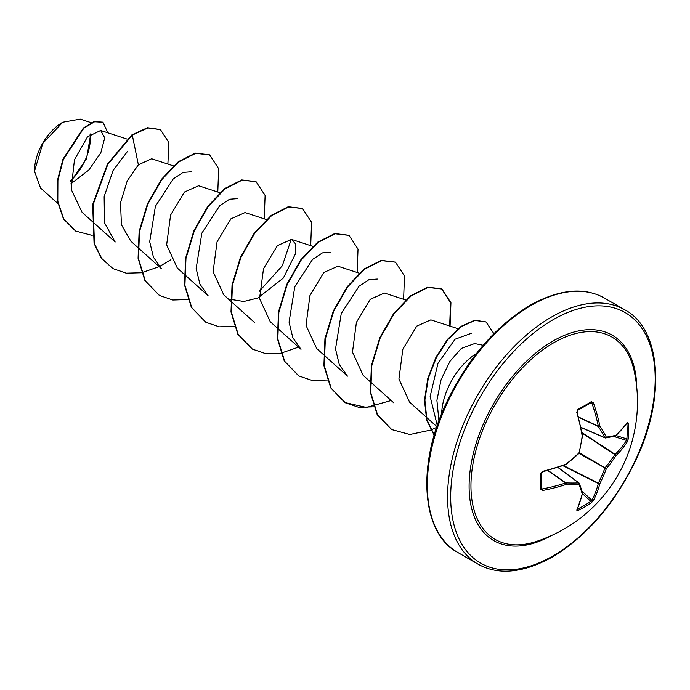 <?xml version="1.0" encoding="UTF-8"?>
<svg xmlns="http://www.w3.org/2000/svg" width="690" height="690" viewBox="0 0 690 690"><rect width="100%" height="100%" fill="white"/><g stroke="black" fill="none" stroke-linecap="round" stroke-linejoin="round"><path stroke-width="1.03" d="M581.014 427.377L604.811 437.667A1.104 0.785 -27.6 0 0 606.329 437.132A1.104 0.88 81.7 0 1 605.234 437.909A1.104 0.63 -66.6 0 1 605.027 437.883A1.104 0.63 -66.6 0 1 604.811 437.667A145.176 52.492 -140.8 0 0 598.394 426.541A1.104 0.587 -65 0 1 598.334 426.23A145.711 91.14 -124.5 0 0 591.899 403.184L590.821 402.667A1.104 0.69 -121.8 0 0 591.106 402.598L591.106 402.598A1.104 0.69 -121.8 0 0 591.278 401.666L593.374 402.71A146.815 91.83 55.5 0 1 599.86 425.92A146.271 52.889 39.2 0 1 606.329 437.132A146.271 38.166 12.4 0 0 616.023 435.252A1.104 0.94 75.9 0 1 615.351 436.071A1.104 1.104 0 0 0 615.834 435.813A1.104 0.785 47.3 0 1 615.653 435.925M628.34 438.616A1.104 0.656 -175.7 0 1 626.882 438.926A145.573 109.814 -144.3 0 0 627.167 431.276A145.573 109.814 -144.3 0 0 626.882 423.488L626.865 423.488A1.104 0.612 175.9 0 0 628.34 423.065A146.677 110.642 35.7 0 1 628.625 430.905A146.677 110.642 35.7 0 1 628.34 438.616L627.443 441.548A1.104 0.819 -147.8 0 0 626.486 440.401L626.882 438.926L616.092 435.571M535.785 541.624L535.785 541.624A116.808 67.439 -60 0 1 471.443 475.315A116.808 67.439 -60 0 1 553.553 342.861A116.808 67.439 -60 0 1 634.214 371.142L634.214 371.142A146.815 146.815 0 0 1 535.785 541.624M627.443 441.548A146.815 91.83 -175.5 0 1 616.023 455.633A146.271 117.283 159.6 0 1 606.329 468.7A146.271 117.283 80.4 0 1 599.86 483.63A146.815 91.83 55.5 0 1 593.374 500.561L591.278 502.803A146.677 110.642 -155.7 0 1 584.749 506.909A146.677 110.642 -155.7 0 1 577.815 510.583L576.771 510.143A1.104 0.863 24.9 0 0 577.125 509.798L582.602 493.367A1.104 0.785 12.7 0 0 582.61 493.16M541.391 472.848A1.104 0.578 178.3 0 1 541.477 473.055L541.477 488.563A1.104 0.69 -178.2 0 0 541.391 488.287L542.375 488.96A145.711 91.14 4.5 0 0 565.55 483.009A1.104 0.587 -55 0 1 565.852 482.905A145.176 52.492 20.8 0 0 578.694 482.905A1.104 0.785 87.6 0 1 578.996 484.484A146.271 52.889 -159.2 0 1 566.05 484.484A146.815 91.83 -175.5 0 1 542.702 490.478L540.753 489.184A146.677 45.833 -103.4 0 0 540.753 473.633L542.702 471.305A146.815 77.056 -4.2 0 0 566.05 464.103A146.271 102.56 -27.7 0 0 578.996 452.916A146.271 102.56 -92.3 0 0 582.213 436.115A146.815 77.056 -115.8 0 0 576.771 412.292L577.815 409.437A146.677 45.833 -16.6 0 0 584.749 405.573A146.677 45.833 -16.6 0 0 591.278 401.666M62.419 122.441A39.485 22.796 120 0 0 34.5 170.792A39.485 22.796 120 0 0 34.5 171.042M91.235 122.691L80.221 119.094L62.807 122.216L42.797 143.347L34.5 171.275L40.538 187.991L57.839 203.533M474.642 343.56L461.325 348.424L449.923 361.396L441.031 379.845L436.908 400.355L438.805 419.356M441.652 413.741A50.974 29.428 -60 0 1 476.393 353.565M70.742 183.902L88.734 170.137L100.809 152.844L104.742 137.879L100.671 130.47L87.483 136.862L74.477 159.752L71.156 189.284L82.093 212.339L115.17 242.035L104.483 222.766L104.147 196.564L113.091 170.456L127.452 151.481M151.619 158.769L138.38 164.815L127.227 180.858L120.517 202.782L121.431 224.819L130.85 241.198L137.56 247.253M198.582 185.765L184.463 192.01L170.594 215.056L166.644 244.881L177.296 268.031L184.014 274.077M266.314 219.524L245.045 212.572L230.917 218.825L217.048 241.888L213.098 271.722L223.75 294.854L230.477 300.9M230.909 299.4L243.768 301.487L257.905 297.994L283.349 278.061L295.846 253.066L295.63 243.95L291.499 239.396L277.371 245.666L263.511 268.729L259.561 298.537L270.213 321.678L276.932 327.716M359.231 273.162L337.953 266.219L323.826 272.472L309.957 295.527L306.015 325.352L316.667 348.502L323.386 354.539M405.686 299.986L384.408 293.034L370.28 299.296L356.411 322.359L352.487 352.167L363.13 375.308L393.912 402.969M458.479 328.871L430.871 319.858L416.743 326.12L402.874 349.175L398.923 378.991L409.575 402.149L436.882 426.662M437.279 425.506L430.155 396.474L437.978 363.38L455.064 339.221L471.684 333.184M323.774 354.884L347.458 376.145L339.282 364.527L335.521 348.976L341.248 313.588L359.05 286.221L368.926 279.709L377.292 279.062M277.32 328.069L301.004 349.33L292.827 337.712L289.067 322.152L294.794 286.773L312.587 259.397L322.471 252.885L330.838 252.238M291.258 239.327L282.296 265.805L259.242 291.361M184.403 274.422L208.087 295.682L199.91 284.073L196.158 268.522L201.868 233.134L219.67 205.758L229.554 199.238L237.929 198.591M137.948 247.598L161.633 268.859L153.456 257.249L149.696 241.707L155.405 206.327L173.216 178.943L183.091 172.422L191.466 171.775M70.716 181.574L86.612 158.64L90.735 133.834M138.38 164.815L132.299 135.085L147.901 127.935L160.434 129.625L168.86 142.545L167.886 164.073M92.184 235.419L75.728 231.09L63.808 219.066L57.813 201.264L57.908 180.357L63.377 159.373L83.826 128.202L94.599 121.759L102.974 122.259L107.838 132.816M131.911 134.861L107.424 164.125L92.667 204.576L94.064 243.432L101.378 258.284L113.022 268.652L101.766 258.509L94.452 243.648L93.055 204.801L107.812 164.349L132.299 135.085L131.911 134.861L147.513 127.71L160.235 129.513M75.538 230.978L63.42 218.842L57.425 201.04L57.52 180.133L62.988 159.149L83.438 127.978L94.211 121.535L102.784 122.156M113.022 268.652L126.253 273.171L141.355 272.757M141.648 272.705L159.183 266.668M159.356 266.582L170.922 259.664M217.79 192.018L218.661 168.653L209.657 154.922L195.727 153.318L178.762 161.9L161.805 179.598L147.858 203.99L139.509 231.616L138.457 258.509L145.314 280.847L159.476 295.475L172.836 300.012L188.103 299.52M264.244 218.842L265.115 195.46L256.094 181.729L242.156 180.142L225.199 188.732L208.242 206.439L194.313 230.831L185.964 258.448L184.92 285.332L191.768 307.662L205.922 322.29L219.291 326.827L234.557 326.344M310.707 245.666L311.57 222.301L302.574 208.561L288.636 206.966L271.679 215.539L254.714 233.255L240.776 257.646L232.427 285.272L231.374 312.165L238.24 334.503L252.402 349.123L265.624 353.634L280.727 353.22M281.02 353.168L298.554 347.13M357.161 272.49L358.024 249.107L349.019 235.376L335.081 233.789L318.125 242.371L301.168 260.078L287.23 284.461L278.881 312.078L277.829 338.971L284.677 361.301L298.83 375.929L312.199 380.475L327.474 379.992M403.615 299.305L404.487 275.94L395.482 262.2L381.544 260.604L364.579 269.195L347.622 286.902L333.684 311.302L325.335 338.919L324.291 365.812L331.157 388.151L345.319 402.77L358.671 407.298L373.928 406.815M450.078 326.129L450.941 302.755L441.936 289.024L427.998 287.428L411.042 296.01L394.085 313.709L380.147 338.1L371.798 365.709L370.746 392.601L377.594 414.94L391.739 429.568L409.834 434.51L430.733 430.086M430.948 429.991L436.641 427.395M493.893 333.684L486.07 321.988L475.013 320.427L461.714 326.43L448.19 339.238L436.468 357.282L428.292 378.37L424.885 399.993L426.894 419.623L434.243 435.079M209.467 154.81L195.339 153.094L178.374 161.676L161.417 179.374L147.479 203.766L139.121 231.391L138.078 258.284L144.926 280.623L159.278 295.363M255.904 181.625L241.776 179.926L224.811 188.508L207.854 206.215L193.925 230.607L185.576 258.224L184.532 285.108L191.389 307.438L205.732 322.178M302.384 208.458L288.248 206.741L271.291 215.323L254.325 233.03L240.387 257.422L232.038 285.048L230.995 311.94L237.852 334.279L252.204 349.011M348.821 235.273L334.693 233.565L317.736 242.147L300.78 259.854L286.842 284.237L278.493 311.854L277.44 338.747L284.297 361.077L298.641 375.817M395.284 262.096L381.156 260.38L364.191 268.971L347.234 286.678L333.296 311.078L324.947 338.695L323.903 365.596L330.769 387.927L344.931 402.546L366.425 407.436L391.17 400.511M449.664 325.999L450.561 302.565L441.548 288.799L427.619 287.204L410.654 295.786L393.697 313.484L379.759 337.876L371.41 365.484L370.358 392.377L377.206 414.716L391.549 429.456M485.872 321.885L474.573 320.22L461.205 326.284L447.646 339.213L435.916 357.394L427.774 378.603L424.488 400.295L426.653 419.925L434.183 435.278M70.734 180.651A39.485 22.796 120 0 0 90.079 134.378M627.443 422.375A1.104 0.863 35.1 0 1 627.314 422.858L615.834 435.813A1.104 0.785 47.3 0 0 616.023 435.252A146.815 77.056 -4.2 0 0 627.443 422.375L628.34 423.065M582.067 432.647L615.152 454.374A1.104 0.759 -134.7 0 1 616.023 455.633A1.104 0.449 -146.7 0 0 614.85 454.615A1.104 0.569 -56.7 0 1 615.152 454.374A145.711 91.14 4.5 0 0 626.486 440.401L613.772 436.451M591.183 402.572L577.677 410.352A1.104 0.578 -118.3 0 0 577.815 409.437M541.486 488.641L541.477 488.563A1.104 0.69 -178.2 0 1 540.753 489.184M557.882 467.441L578.694 482.905A1.104 0.63 -53.4 0 1 578.988 482.974A1.104 0.63 -53.4 0 1 579.117 483.147A1.104 0.88 -21.7 0 1 579.359 483.457A1.104 1.104 0 0 0 578.988 482.974L558.02 467.397M591.278 502.803A1.104 0.656 -124.3 0 0 590.821 501.389L591.899 500.302A145.711 91.14 -124.5 0 0 598.334 483.5A1.104 0.569 -63.3 0 1 598.394 483.121A145.176 116.403 -99.6 0 0 604.811 468.312A1.104 0.552 -60 0 1 605.234 467.579A145.176 116.403 -20.4 0 0 614.85 454.615L582.162 433.139M578.651 417.338L598.394 426.541A1.104 0.699 -32.2 0 0 599.86 425.92A1.104 0.474 -11.8 0 1 598.334 426.23L578.565 417.019M627.314 422.858L626.692 423.005M590.278 403.115L593.374 402.71M577.452 410.386A1.104 0.578 -118.3 0 0 577.677 410.352L576.771 412.292M576.969 411.809L582.61 435.675A1.104 0.449 170.2 0 1 582.213 436.115L582.619 436.02A1.104 1.104 0 0 0 582.61 435.675A1.104 0.449 170.2 0 0 582.369 435.45M582.515 435.908L579.091 453.33A1.104 1.104 0 0 0 579.402 452.787M579.005 453.408L606.329 468.7L579.428 452.683M562.971 465.716L598.334 483.5A1.104 0.759 -165.3 0 0 599.86 483.63A1.104 0.449 -153.3 0 1 598.394 483.121L563.445 465.543M566.024 464.465L566.05 464.103A1.104 0.449 -110.2 0 1 565.869 464.672A1.104 1.104 0 0 0 566.171 464.499L579.091 453.33M565.55 464.577A1.104 0.449 -110.2 0 0 565.869 464.672L542.582 471.848L542.702 471.305M593.374 500.561A1.104 0.819 -152.2 0 1 591.899 500.302L582.127 491.271M542.375 471.719L542.582 471.848C542.659 471.494 540.477 473.366 542.582 471.848L541.477 473.055A1.104 0.578 178.3 0 1 540.753 473.633M577.815 510.583A1.104 0.612 -115.9 0 0 577.452 509.108L577.452 509.108A145.573 109.814 24.3 0 0 590.821 501.389L582.524 493.712M541.503 487.589L542.702 490.478M576.771 510.143A146.815 77.056 -115.8 0 0 582.213 493.816A1.104 0.785 12.7 0 0 582.602 493.367A1.104 1.104 0 0 0 582.584 492.824L579.359 483.457A1.104 0.88 -21.7 0 1 578.996 484.484A146.271 38.174 -132.4 0 1 582.213 493.816A1.104 0.94 -15.9 0 0 582.584 492.824M547.696 470.494L565.55 483.009A1.104 0.474 71.8 0 1 566.05 484.484A1.104 0.699 92.2 0 0 565.852 482.905L548.015 470.408M551.112 535.716A118.559 68.448 -60 0 1 469.114 485.217A118.559 68.448 -60 0 1 552.94 341.076A118.559 68.448 -60 0 1 636.758 387.366M552.94 555.95A144.615 83.49 -60 0 1 450.682 496.912A144.615 83.49 -60 0 1 552.94 319.798A144.615 83.49 -60 0 1 655.198 378.836A144.615 83.49 -60 0 1 552.94 555.95M457.729 552.431L477.98 564.127A146.815 84.767 -60 0 1 455.469 446.473A146.815 84.767 -60 0 1 551.388 317.098A146.815 84.767 -60 0 1 624.795 309.827L604.543 298.14A146.815 84.767 120 0 0 531.136 305.411A146.815 84.767 120 0 0 435.226 434.786A146.815 84.767 120 0 0 457.729 552.431C422.841 534.388 415.846 468.786 445.24 405.306C466.311 360.146 494.575 326.81 530.041 305.308C559.331 289.127 584.171 286.738 604.543 298.14M477.98 564.127C498.352 575.529 523.184 573.14 552.483 556.959C587.639 535.664 615.756 502.656 636.844 457.944C666.713 394.197 659.89 327.957 624.795 309.827M474.642 343.551L483.181 345.293M100.671 130.47L126.943 139.052M151.619 158.76L173.871 166.031M198.582 185.748L219.86 192.7M230.857 301.245L254.541 322.506M291.499 239.396L313.234 246.494M581.049 427.515L605.027 437.883A1.104 1.104 0 0 0 605.622 437.96L615.351 436.071M576.935 509.186L577.125 509.798"/></g></svg>
